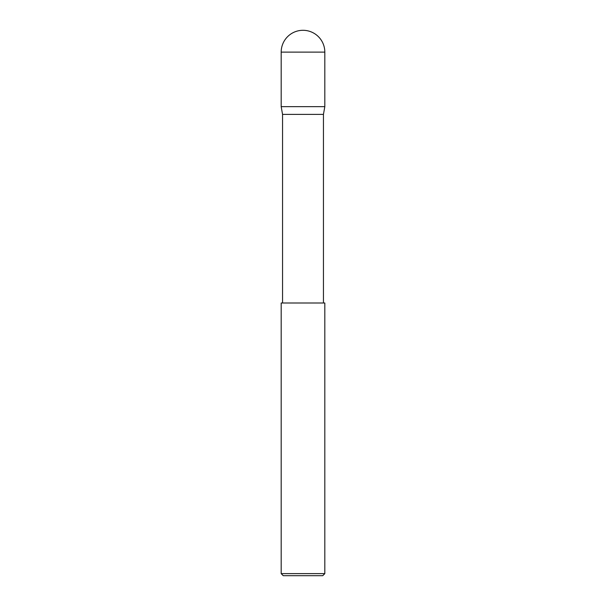 <?xml version="1.0" encoding="UTF-8"?>
<svg xmlns="http://www.w3.org/2000/svg" width="606" height="606" viewBox="0 0 606 606"><rect width="100%" height="100%" fill="white"/><g stroke="black" fill="none" stroke-linecap="round" stroke-linejoin="round"><path stroke-width="0.91" d="M303 30.3A21.816 21.816 0 0 1 324.816 52.116L281.184 52.116A21.816 21.816 0 0 1 303 30.3M282.547 303L282.547 114.375L281.184 106.656L324.816 106.656L324.816 52.116M281.184 106.656L281.184 52.116M323.452 303L323.452 114.375L324.816 106.656M282.547 114.375L323.452 114.375M324.816 573.624L322.74 575.7L283.26 575.7L281.184 573.624L324.816 573.624L324.816 303L281.184 303L281.184 573.624"/></g></svg>
